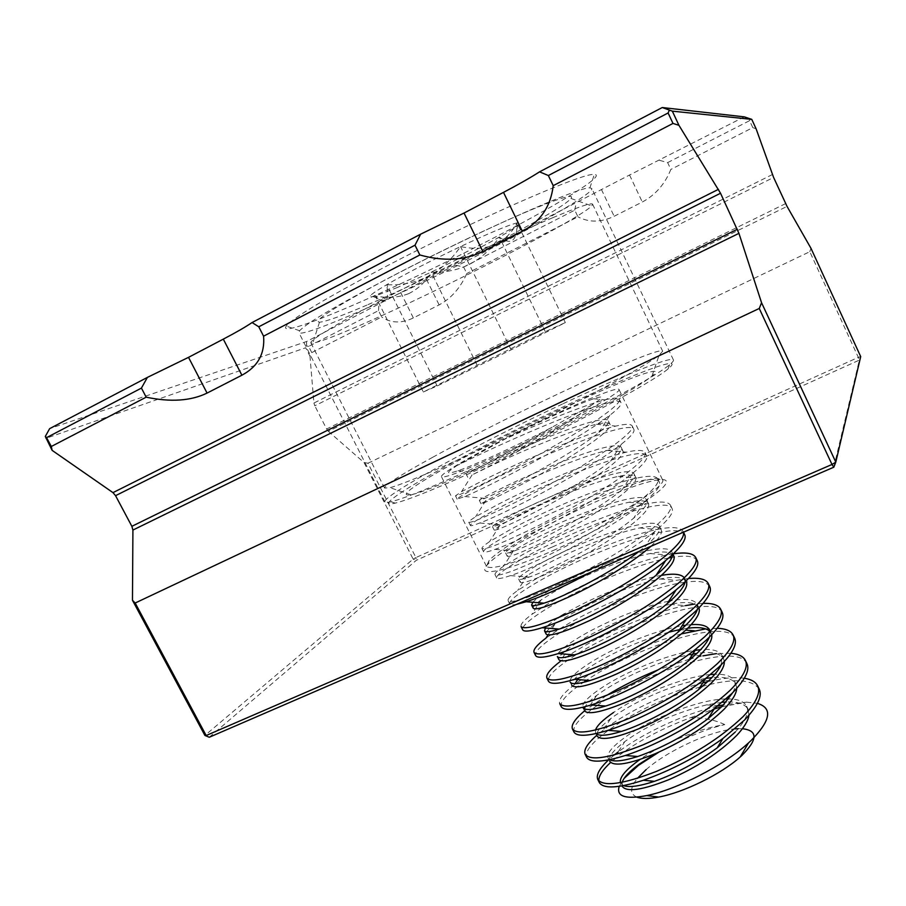 <?xml version="1.0" encoding="UTF-8"?>
<svg xmlns="http://www.w3.org/2000/svg" width="906" height="906" viewBox="0 0 906 906"><rect width="100%" height="100%" fill="white"/><g stroke="black" fill="none" stroke-linecap="round" stroke-linejoin="round"><path stroke-width="0.68" stroke-dasharray="4.53 3.4" d="M563.204 403.657C621.675 376.024 671.606 355.741 673.441 359.965C673.826 360.747 672.524 362.332 669.534 364.744C654.778 377.655 565.333 425.695 486.749 462.185C437.96 484.767 406.081 497.96 391.109 501.754C387.383 502.637 385.322 502.694 384.948 501.935C381.619 496.035 479.319 443 563.204 403.657M489.115 464.495C566.046 428.832 653.554 381.72 668.13 368.844C687.597 353.068 632.479 374.11 563.815 406.579C469.829 450.452 361.29 511.086 395.209 503.136C410.022 499.455 441.313 486.579 489.115 464.495M385.628 266.602C476.873 218.799 584.676 171.868 594.302 174.484C607.53 174.722 554.212 206.908 486.681 241.562C392.808 290.226 275.322 341.098 286.273 326.058C293.329 317.598 326.443 297.78 385.628 266.602M393.861 275.39C479.455 230.837 580.395 186.308 589.885 187.904L591.799 188.459C593.928 192.593 546.624 220.169 488.266 250.033C404.801 293.057 301.732 338.776 298.867 332.593L299.603 330.747C306.817 322.944 338.232 304.495 393.861 275.39M505.288 451.958C562.173 425.548 623.407 391.585 618.991 389.433C618.017 386.771 588.379 398.595 552.014 415.718C499.104 440.452 438.821 473.43 441.505 476.76C444.461 478.447 465.718 470.18 505.288 451.958M552.332 546.986C609.364 522.105 668.549 485.288 662.456 479.591L656.318 478.255C643.645 479.874 622.66 487.19 593.362 500.203C549.534 519.704 500.633 547.722 489.104 560.531L486.42 566.216C490.644 570.452 512.615 564.042 552.332 546.986M553.034 550.61C586.488 535.876 623.86 515.899 645.548 501.278C667.19 486.194 672.025 478.946 660.044 479.557C646.918 481.199 625.287 488.708 595.14 502.083C550.055 522.105 499.795 550.961 487.87 564.279C474.767 577.666 503.51 572.569 553.034 550.61M311.777 352.604L308.618 346.398L378.504 310.622L381.675 316.953L311.777 352.604L309.965 356.183L305.684 347.757L45.719 438.413M744.29 116.863L629.545 175.017L455.412 265.13L463.634 267.044L466.817 273.51C460.339 288.017 451.109 298.482 439.127 304.892L413.351 317.938C401.437 323.601 390.882 323.272 381.675 316.953M463.634 267.044L574.755 210.158L577.949 216.817L466.817 273.51M659.602 160.328L667.654 162.604L670.848 169.433C664.879 184.178 655.355 195.05 642.297 202.027L614.155 216.274C601.108 222.48 589.036 222.672 577.949 216.817M667.654 162.604L749.59 120.657L752.795 127.621L670.848 169.433M209.263 737.246L416.262 560.338L859.341 360.112L833.814 467.19M772.399 174.541L313.918 403.034L309.965 356.183M313.918 403.034L314.79 405.786L773.611 177.451M785.627 203.601L326.624 428.98L314.79 405.786M326.624 428.98L328.357 431.313L787.042 206.409M367.972 463.215L809.794 251.698L858.333 357.36L415.911 557.575L367.972 463.215L364.019 462.502L328.357 431.313M364.019 462.502L413.136 559.127L204.915 735.457M455.412 265.13L426.466 279.286L306.556 341.539L49.66 428.629M306.556 341.539L306.59 345.967L305.684 347.757M752.795 127.621L756.125 128.856M810.961 248.278L809.794 251.698M574.755 210.158L576.148 203.159M378.504 310.622L378.957 304.371M306.59 345.967L308.618 346.398M749.59 120.657L750.1 118.765M413.136 559.127L415.911 557.575L416.262 560.338L413.136 559.127M858.333 357.36L860.7 356.613L859.341 360.112L858.333 357.36M623.815 394.178C564.495 429.002 431.664 491.505 410.939 494.789C398.504 496.76 410.803 487.349 447.824 466.556C527.417 421.505 681.142 352.321 651.924 376.205C647.156 380.101 637.779 386.103 623.815 394.178M432.853 457.202C401.143 474.574 385.05 484.857 384.586 488.062L390.01 487.688C403 484.314 442.071 467.745 491.505 444.291C540.893 420.848 595.299 392.989 627.847 374.586C643.453 365.752 653.86 359.32 659.07 355.299L662.671 351.222C660.032 344.586 512.366 413.351 432.853 457.202M366.93 305.084C341.573 315.979 325.775 321.687 319.501 322.208C312.638 321.347 334.099 307.474 383.884 280.6C432.015 254.994 496.465 224.167 534.359 208.55C562.332 197.146 574.54 193.782 570.973 198.459C561.765 210.679 438.855 274.416 366.93 305.084M552.49 217.825C513.181 234.495 446.771 266.217 393.929 293.669C340.962 321.177 309.161 340.328 310.86 342.853L312.751 343.17C319.909 342.026 337.485 335.277 365.469 322.944C444.608 288.289 579.478 219.003 591.709 205.911L592.603 204.212C591.618 202.423 578.255 206.953 552.49 217.825M397.598 287.406L375.322 295.99C370.894 297.304 369.263 297.213 370.418 295.707C371.958 293.838 377.383 290.18 386.703 284.711C406.216 273.442 430.826 260.735 460.52 246.568C489.489 232.955 508.345 225.062 517.077 222.899L518.923 222.638C522.116 222.955 515.582 227.768 499.342 237.078C480.169 247.904 457.451 259.592 431.188 272.14L397.598 287.406M408.629 293.669C398.583 297.553 387.485 298.334 375.322 295.99C379.761 300.214 383.17 301.913 385.526 301.075C387.813 299.252 388.21 293.793 386.703 284.711C417.519 286.115 442.128 273.397 460.52 246.568C486.737 252.072 505.593 244.19 517.077 222.899L516.862 228.946C515.627 242.015 509.784 244.733 499.342 237.078C482.683 261.483 459.965 273.159 431.188 272.14C425.752 281.8 418.221 288.969 408.629 293.669M636.873 797.144C629.749 793.95 629.919 787.699 637.405 778.379M619.228 786.317L624.2 778.333M650.859 546.295C659.251 538.436 662.671 532.909 661.086 529.693C658.843 526.137 651.72 525.548 639.704 527.96C613.566 533.022 567.235 552.411 541.29 567.031L527.258 575.446C522.241 578.934 519.908 581.21 520.259 582.298C522.83 584.121 537.077 578.809 562.988 566.341C590.587 552.434 614.087 538.005 633.464 523.056C645.095 513.453 650.078 506.941 648.413 503.532C646.499 500.44 640.078 500.01 629.138 502.241C603.656 507.303 555.616 527.36 528.798 541.89L513.476 550.667C509.093 553.589 507.009 555.446 507.235 556.227C509.546 557.53 523.634 551.799 549.489 539.07C577.065 524.925 600.655 510.554 620.259 495.933C632.048 486.567 637.19 480.339 635.684 477.258C634.064 474.597 628.3 474.314 618.39 476.386C593.611 481.494 543.951 502.218 516.239 516.635L499.693 525.65L494.155 530.044C496.194 530.803 510.123 524.676 535.922 511.664C563.464 497.292 587.156 482.966 606.986 468.674C618.934 459.546 624.234 453.6 622.886 450.848C621.539 448.595 616.397 448.447 607.473 450.395C583.441 455.571 532.241 477.009 503.623 491.256L481.007 503.725C482.785 503.94 496.545 497.405 522.275 484.11C549.806 469.512 573.6 455.231 593.657 441.279C605.763 432.389 611.222 426.737 610.032 424.314C608.923 422.434 604.37 422.411 596.386 424.246C573.181 429.535 520.508 451.698 490.961 465.763L472.105 474.891L508.572 456.431C536.069 441.596 559.965 427.372 580.259 413.759L591.539 405.152C604.053 397.224 604.755 395.095 593.634 398.765C577.099 404.382 539.025 421.777 505.208 438.968L456.998 465.525C445.458 473.034 445.797 474.778 458.006 470.735C474.2 465.333 517.722 445.333 552.082 427.224L591.539 405.152M639.104 551.38L645.061 546.601C656.488 536.839 661.301 530.112 659.5 526.431C654.63 513.543 578.107 542.218 539.738 563.894C525.174 572.026 518.141 577.077 518.64 579.047C519.183 579.976 522.649 579.33 529.013 577.133C549.455 570.587 606.307 540.678 631.81 519.682L633.747 518.085C644.019 509.365 648.379 503.419 646.827 500.259C642.456 488.413 566.035 517.722 527.224 538.742C512.502 546.635 505.299 551.38 505.605 552.966C505.978 553.611 508.844 552.954 514.189 550.984C533.147 544.529 592.048 513.566 618.605 492.536L622.263 489.591C631.471 481.856 635.412 476.647 634.087 473.963C630.225 463.181 553.917 493.113 514.665 513.464C499.784 521.12 492.388 525.548 492.513 526.76L499.489 524.71C516.896 518.311 577.7 486.262 605.333 465.265L610.621 461.109C618.843 454.325 622.399 449.795 621.278 447.541C617.937 437.825 541.743 468.391 502.049 488.085C486.998 495.491 479.433 499.602 479.353 500.429L484.925 498.345C500.667 491.913 563.272 458.787 591.992 437.847L598.832 432.638C606.148 426.749 609.342 422.864 608.413 420.984C605.604 412.355 529.512 443.555 489.365 462.57L470.463 471.879C480.848 467.088 520.757 445.967 552.082 427.224M622.207 782.297L622.263 786.442L620.701 783.316L623.464 785.615M620.44 782.614L620.701 783.316M722.161 702.297L706.589 704.868C676.136 712.592 649.67 724.256 627.201 739.874L624.868 741.561C613.056 750.519 608.005 757.11 609.727 761.346L608.153 758.197L609.568 759.681M726.102 698.9C699.375 699.251 650.621 718.594 625.695 736.827C612.218 746.567 606.374 753.69 608.153 758.197M705.683 678.413L697.847 679.874C669.591 685.842 635.967 701.21 615.095 715.514L610.667 718.662C600.168 726.669 595.65 732.49 597.122 736.125L595.967 733.577M595.514 730.021L595.548 732.965M692.773 654.03L688.82 654.8C660.519 660.542 624.664 676.589 602.932 691.052L596.601 695.468C590.644 699.953 586.85 703.679 585.197 706.646M584.291 708.866L584.461 710.791L582.875 707.609C581.459 703.815 587.632 697.269 601.414 687.982C624.981 672.093 667.473 654.155 695.196 650.315M668.753 632.184C639.104 640.848 613.09 652.275 590.723 666.465L582.626 671.992C574.336 678.277 570.712 682.728 571.743 685.332L570.146 682.139C568.911 678.696 575.253 672.445 589.183 663.385C612.75 648.107 654.325 630.372 682.071 625.786M576.726 642.852L568.73 648.243C561.38 653.747 558.13 657.586 558.968 659.749M668.741 601.222C640.961 606.567 600.429 624.03 576.907 638.685C562.819 647.518 556.307 653.475 557.36 656.544M686.25 581.641C683.237 577.031 674.562 576.148 660.236 579.002C632.909 584.189 590.395 602.275 566.114 616.975L554.88 624.234C548.379 629.013 545.469 632.286 546.125 634.053M557.926 617.96C551.437 622.207 547.281 625.548 545.48 628.005M673.702 555.729C671.097 551.663 663.226 550.927 650.078 553.532C623.339 558.64 578.843 577.371 553.736 592.06L541.063 599.965C535.333 604.076 532.728 606.827 533.226 608.232M672.558 554.563L672.127 552.479C666.748 538.549 590.123 566.612 552.184 588.945C541.992 594.778 535.559 599.217 532.887 602.275M659.081 752.014L677.484 742.58L656.329 753.237M677.484 742.58C694.098 734.087 709.851 728.096 724.755 724.596C697.088 728.775 661.346 744.324 639.806 759.624M748.945 715.298L748.141 709.387C745.128 703.996 737.801 701.538 726.159 702.014M735.208 732.105C745.661 720.723 749.466 712.093 746.612 706.227C744.12 701.55 738.152 699.104 728.707 698.9M736.691 688.424L735.887 684.075C732.694 678.605 724.664 676.454 711.822 677.631M732.829 692.535C735.298 687.847 735.797 683.973 734.347 680.904C731.742 676.159 725.242 673.951 714.845 674.257M710.485 674.54C683.215 676.827 637.733 695.48 613.577 712.467M724.29 661.573L723.566 658.651C720.134 653.079 711.267 651.323 696.963 653.362M721.187 664.823L722.014 655.457C719.273 650.644 712.127 648.719 700.587 649.681M711.72 634.732L710.055 631.459M687.711 628.243L679.523 629.636L685.751 630.123M709.353 637.156L710.134 631.38M691.176 624.642L685.831 625.197M698.956 607.915L698.753 607.428C695.264 602.207 685.683 601.199 669.998 604.381C642.161 609.727 601.867 627.122 578.447 641.776M697.314 609.545L697.19 604.211C693.973 599.251 685.038 598.141 670.406 600.893M685.061 582.014L684.324 577.79M661.414 575.367C634.664 579.851 589.613 598.685 564.574 613.872M717.382 706.17C682.75 714.37 644.291 732.818 619.534 750.961L617.983 752.116L624.868 741.561M614.381 754.925L608.617 759.874M724.755 724.596C715.446 720.1 704.155 717.767 690.848 717.586C663.543 727.812 640.27 739.942 621.04 753.973L610.61 762.456M598.866 780.961L599.387 782.682M591.527 571.946C616.284 558.64 636.997 545.457 653.656 532.377L654.913 531.346C668.368 520.135 674.087 512.524 672.071 508.515C666.238 493.804 571.471 530.565 523.475 558.175C504.993 568.696 496.058 575.287 496.681 577.937C497.439 579.217 502.049 578.447 510.497 575.604C536.714 567.36 608.447 530.293 640.395 505.05L643.951 502.23C655.967 492.309 661.12 485.65 659.398 482.241C654.2 468.866 559.568 506.397 511.029 533.204C492.343 543.43 483.192 549.625 483.566 551.799C484.098 552.717 487.926 551.901 495.05 549.353C519.41 541.267 593.792 502.83 627.065 477.587L632.773 473.181C643.475 464.472 648.107 458.696 646.658 455.843C642.105 443.815 547.609 482.117 498.526 508.107C479.636 518.039 470.259 523.838 470.395 525.525C470.735 526.126 473.872 525.287 479.784 523C502.184 514.982 579.047 475.163 613.679 449.988L621.403 444.189C630.904 436.624 635.049 431.675 633.849 429.319C629.953 418.651 535.605 457.745 485.967 482.909C466.873 492.536 457.27 497.938 457.156 499.138L464.71 496.533C485.016 488.515 564.212 447.315 600.214 422.264L609.863 415.254C618.243 408.765 621.958 404.574 620.995 402.66C617.756 393.374 523.543 433.261 473.351 457.587L456.998 465.525M683.418 532.218L683.124 531.414C680.417 527.111 671.708 526.465 657.009 529.489C624.585 535.978 566.805 560.712 534.314 579.931L517.722 590.406C510.701 595.502 507.496 598.934 508.107 600.712C511.573 603.713 529.772 597.62 562.717 582.411C597.892 565.321 627.654 547.507 652.003 528.968C666.386 517.247 672.546 509.331 670.497 505.242C668.198 501.528 660.361 501.063 647.009 503.861C615.355 510.361 555.503 535.922 521.924 555.061L503.657 566.137C497.485 570.463 494.619 573.305 495.05 574.676C498.187 577.02 516.194 570.418 549.059 554.868C584.211 537.507 614.098 519.75 638.73 501.63C653.305 490.203 659.67 482.638 657.801 478.957C655.876 475.775 648.866 475.491 636.793 478.096C606.001 484.642 544.166 511.063 509.466 530.067L489.614 541.595C484.212 545.208 481.652 547.518 481.924 548.515C484.733 550.191 502.536 543.09 535.344 527.19C570.463 509.534 600.474 491.856 625.4 474.144C640.168 463.023 646.725 455.82 645.061 452.536C643.453 449.852 637.224 449.738 626.374 452.173C596.51 458.821 532.796 486.126 496.964 504.97L475.582 516.771C470.882 519.738 468.606 521.562 468.742 522.23C471.211 523.238 488.81 515.616 521.55 499.376C556.635 481.426 586.782 463.815 612.003 446.533C626.963 435.718 633.713 428.866 632.252 425.99C630.938 423.77 625.434 423.815 615.763 426.103C586.918 432.887 521.392 461.12 484.393 479.75L461.55 491.675L455.492 495.831C457.621 496.148 475.027 488.017 507.688 471.414C542.739 453.17 573.022 435.627 598.526 418.787C613.702 408.266 620.644 401.788 619.376 399.32C618.322 397.53 613.509 397.711 604.948 399.863C585.106 404.88 540.27 422.943 505.208 438.968M684.698 534.676C678.22 518.628 583.328 554.619 535.865 583.034C517.575 593.849 508.866 600.825 509.727 603.951C510.271 605.004 512.558 605.129 516.624 604.347M673.339 553.815L666.793 554.982C633.634 561.527 578.073 585.423 546.658 604.698L531.811 614.404C523.872 620.316 520.293 624.393 521.097 626.624M668.673 558.017C635.559 564.381 579.681 588.379 548.198 607.79C530.112 618.889 521.618 626.25 522.717 629.851M688.571 578.492L676.363 580.338C642.513 586.986 589.33 610.066 558.945 629.353L545.944 638.107M684.834 582.218C652.377 586.624 592.864 611.618 560.474 632.422C542.581 643.815 534.314 651.55 535.65 655.627M669.998 604.381L685.514 605.616C651.018 612.467 600.508 634.676 571.165 653.894L560.146 661.527L568.73 648.243M722.195 612.388C713.849 592.456 618.572 626.171 572.694 656.952C555.004 668.628 546.941 676.737 548.515 681.278M681.584 633.86C647.28 643.158 608.798 661.414 583.339 678.322L574.415 684.653C563.102 693.43 558.209 699.749 559.727 703.622M584.857 681.369C567.36 693.328 559.512 701.81 561.324 706.805M606.578 695.48L584.517 710.882M596.975 705.683C579.67 717.926 572.037 726.771 574.076 732.218M702.818 682.852C668.719 691.776 631.958 709.568 607.53 726.861L596.714 735.31M700.157 686.975C664.902 697.609 634.528 711.901 609.036 729.874C591.912 742.399 584.495 751.606 586.76 757.507M697.258 560.701C694.483 556.103 686.023 555.004 671.89 557.417M709.749 586.601C706.918 581.754 698.673 580.293 685.015 582.196M703.135 603.339L694.789 604.03M717.212 628.277L705.717 628.877M734.585 638.051C725.763 617.122 632.49 648.968 586.578 680.236M730.904 653.26L716.42 653.6M688.82 654.8L702.875 655.865L690.984 658.753M689.432 659.183L658.322 669.76M746.906 663.588C737.371 641.188 642.32 673.181 597.337 705.423M744.302 678.232C735.389 676.997 724.324 677.881 711.097 680.87L707.835 681.606M759.171 689.013C751.787 678.979 732.931 678.084 702.603 686.306M721.776 706.737L746.601 702.139L723.645 704.8M690.848 717.586L713.43 709.217M746.601 702.139L757.371 703.339M646.137 769.59C667.711 750.496 710.542 730.825 735.038 728.877M738.288 728.673L742.422 728.718M423.306 391.992L437.179 385.979L511.131 349.852L565.333 322.581L545.321 331.653L423.306 391.992L375.322 295.99M437.179 385.979L386.703 284.711M511.131 349.852L460.52 246.568M565.333 322.581L517.077 222.899M545.321 331.653L499.342 237.078M477.054 365.016L431.188 272.14M601.414 189.456L614.155 216.274M629.545 175.017L642.297 202.027M400.701 292.513L413.351 317.938M426.466 279.286L439.127 304.892M668.13 368.844L669.534 364.744M589.885 187.904L594.302 174.484M673.441 359.965L591.799 188.459M662.456 479.591L618.991 389.433M656.318 478.255L660.044 479.557M489.104 560.531L487.87 564.279M486.42 566.216L441.505 476.76M384.948 501.935L298.867 332.593M299.603 330.747L286.273 326.058M395.209 503.136L391.109 501.754M410.939 494.789L390.01 487.688M319.501 322.208L312.751 343.17M310.86 342.853L384.586 488.062M467.79 477.281L466.137 473.974M520.259 582.298L518.64 579.047M507.235 556.227L505.605 552.966M494.155 530.044L492.513 526.76M481.007 503.725L479.353 500.429M748.141 709.387L746.612 706.227M735.887 684.075L734.347 680.904M723.566 658.651L722.014 655.457M711.187 633.101L709.636 629.897M698.753 607.428L697.19 604.211M685.989 581.108L684.687 578.413M672.954 554.189L672.127 552.479M661.086 529.693L659.5 526.431M648.413 503.532L646.827 500.259M635.684 477.258L634.087 473.963M622.886 450.848L621.278 447.541M610.032 424.314L608.413 420.984M455.492 495.831L457.156 499.138M468.742 522.23L470.395 525.525M481.924 548.515L483.566 551.799M495.05 574.676L496.681 577.937M508.107 600.712L509.727 603.951M619.376 399.32L620.995 402.66M632.252 425.99L633.849 429.319M645.061 452.536L646.658 455.843M657.801 478.957L659.398 482.241M670.497 505.242L672.071 508.515M683.124 531.414L683.498 532.184M706.589 704.868L717.948 705.729M697.847 679.874L711.097 680.87M610.667 718.662L603.294 729.964M596.601 695.468L588.787 707.473M582.626 671.992L578.707 678.039M575.061 683.668L574.415 684.653M660.236 579.002L676.363 580.338M554.88 624.234L547.983 634.947M650.078 553.532L666.793 554.982M541.063 599.965L531.811 614.404M639.704 527.96L657.009 529.489M527.258 575.446L517.722 590.406M629.138 502.241L647.009 503.861M513.476 550.667L503.657 566.137M618.39 476.386L636.793 478.096M499.693 525.65L489.614 541.595M607.473 450.395L626.374 452.173M485.899 500.395L475.582 516.771M596.386 424.246L615.763 426.103M472.105 474.891L461.55 491.675M593.634 398.776L604.948 399.863M654.913 531.346L645.061 546.601M510.497 575.604L529.013 577.133M643.951 502.23L633.747 518.085M495.05 549.353L514.189 550.984M632.773 473.181L622.263 489.591M479.784 523L499.489 524.71M621.403 444.189L610.621 461.109M464.71 496.533L484.925 498.345M609.863 415.254L598.832 432.638M458.006 470.735L470.463 471.879M592.603 204.212L662.671 351.222M516.862 228.946L518.923 222.638M385.526 301.075L370.418 295.707M570.973 198.459L591.709 205.911M651.924 376.205L659.07 355.299"/><path stroke-width="1.36" d="M420.644 234.178L415.005 245.186L419.84 254.971L263.578 336.171L258.776 326.794L252.072 322.536L420.644 234.178L464.042 213.035L503.498 192.366C518.221 184.643 530.236 177.803 539.546 171.846L662.263 107.531L672.331 111.144L678.934 125.311L720.53 193.25L738.934 233.352L761.561 302.74L835.796 462.117L860.7 356.613L810.961 248.278L787.042 206.409L773.611 177.451L756.125 128.856L751.776 119.366L744.29 116.863L662.263 107.531M415.005 245.186L258.776 326.794M52.118 450.361L45.3 436.454L49.66 428.629L147.384 377.406L141.427 388.096L146.183 397.168L51.302 446.477L52.118 450.361L112.967 492.626L718.469 189.331M141.427 388.096L46.568 437.643L51.302 446.477M672.988 123.431L668.107 112.978L548.356 175.526L553.215 185.662L672.988 123.431L678.934 125.311M135.175 603.022L206.183 735.525L831.991 464.472L833.814 467.19L209.263 737.246L204.915 735.457L132.469 600.259L135.175 603.022L759.251 308.47L761.561 302.74M738.934 233.352L132.91 530.067L132.469 600.259M132.91 530.067L131.868 526.318L737.291 229.286M720.53 193.25L115.549 495.673L131.868 526.318M115.549 495.673L112.967 492.626M147.384 377.406L188.516 357.349L223.306 339.127C236.251 332.332 245.843 326.806 252.072 322.536M751.776 119.366L672.331 111.144M833.814 467.19L835.796 462.117L831.991 464.472L759.251 308.47M419.84 254.971C443.612 261.596 464.619 260.452 482.853 251.551L522.343 231.29C540.463 221.619 550.757 206.409 553.215 185.662M146.183 397.168C170.588 402.309 190.883 400.95 207.066 393.079L241.891 375.209C257.802 366.681 265.028 353.668 263.578 336.171M548.356 175.526L539.546 171.846M669.353 110.192L668.107 112.978M46.568 437.643L45.3 436.454M209.263 737.246L204.915 735.457M742.422 728.718C758.028 730.53 757.835 739.455 741.844 755.491L740.225 756.952C721.436 773.939 683.645 792.535 658.719 797.065C648.923 798.911 641.641 798.933 636.873 797.144M637.405 778.379L646.137 769.59M757.371 703.339C772.999 708.141 770.78 720.655 750.7 740.882L748.537 742.875C724.324 765.242 676.612 789.636 646.805 795.581C625.265 799.556 616.069 796.465 619.228 786.317M624.2 778.333L638.413 765.4L659.081 752.014M656.329 753.237L639.24 764.132C629.353 771.459 623.679 777.518 622.207 782.297M622.263 786.442C626.85 792.354 642.309 790.123 668.639 779.749C696.431 767.597 719.149 752.795 736.793 735.355C744.211 727.292 748.265 720.598 748.945 715.298M639.806 759.624L637.756 761.097C625.106 770.519 619.342 777.688 620.44 782.614M623.464 785.615C629.194 787.665 639.523 786.238 654.449 781.334C676.329 773.452 697.235 762.297 717.19 747.846L735.208 732.105M609.727 761.346C614.064 766.759 629.376 764.154 655.661 753.532C683.43 741.165 706.238 726.408 724.087 709.273C732.263 700.644 736.465 693.69 736.691 688.424M609.568 759.681C614.053 762.071 623.453 761.017 637.745 756.51C662.06 748.016 685.48 735.434 708.005 718.752L722.501 706L732.829 692.535M597.122 736.125C601.222 741.04 616.386 738.062 642.614 727.178C670.361 714.596 693.271 699.896 711.335 683.056C720.293 673.894 724.607 666.737 724.29 661.573M613.577 712.467C602.898 719.84 596.873 725.695 595.514 730.021M595.967 733.577C599.093 736.374 607.62 735.649 621.539 731.391C643.758 724.404 677.541 706.465 698.311 689.84L709.738 679.772C715.412 674.075 719.228 669.092 721.187 664.823M585.197 706.646L584.291 708.866M584.461 710.791C588.311 715.196 603.328 711.844 629.5 700.7C657.235 687.903 680.236 673.237 698.515 656.714C708.299 647.043 712.694 639.715 711.72 634.732M582.875 707.609C584.88 710.553 592.479 710.032 605.695 706.034C628.492 699.024 666.363 678.99 688.209 661.052L696.907 653.407C703.498 646.986 707.643 641.573 709.353 637.156M571.743 685.332C575.344 689.24 590.202 685.491 616.329 674.098C644.03 661.074 667.133 646.465 685.627 630.248C696.295 620.055 700.734 612.615 698.956 607.915M570.146 682.139C571.788 684.596 578.436 684.041 590.123 680.497C613.135 673.509 655.083 651.346 677.801 632.354L684.007 626.929C691.572 619.772 696.001 613.974 697.314 609.545M578.447 641.776L576.726 642.852M547.983 634.947L545.944 638.107C536.986 644.913 533.011 649.681 534.042 652.411L535.65 655.627C537.383 658.311 544.914 657.631 558.243 653.611L574.563 654.857C564.381 657.994 558.651 658.549 557.36 656.544L558.968 659.749C562.309 663.147 577.02 659.013 603.09 647.36C630.769 634.121 653.973 619.545 672.682 603.645C683.86 593.339 688.379 586.012 686.25 581.641L685.989 581.108M574.563 654.857C597.416 647.994 643.668 623.6 667.11 603.724L671.063 600.304C679.636 592.445 684.302 586.341 685.061 582.014M545.48 628.005L544.517 630.836L546.125 634.053C549.217 636.929 563.77 632.411 589.795 620.485C617.45 607.02 640.735 592.501 659.67 576.918C670.995 566.839 675.672 559.783 673.702 555.729L672.954 554.189M564.574 613.872L557.926 617.96M544.517 630.836C545.514 632.433 550.395 631.856 559.183 629.081C581.641 622.297 632.173 595.672 656.193 575.151L658.039 573.566C667.677 565.027 672.512 558.696 672.558 554.563M532.887 602.275L531.607 605.004L533.226 608.232C536.058 610.587 550.452 605.672 576.42 593.475C604.053 579.795 627.439 565.321 646.601 550.055L650.859 546.295M531.607 605.004C532.354 606.25 536.499 605.638 544.008 603.17C563.985 597.065 613.249 571.426 639.104 551.38M726.159 702.014L722.161 702.297M728.707 698.9L726.102 698.9M711.822 677.631L705.683 678.413M714.845 674.257L710.485 674.54M696.963 653.362L692.773 654.03M700.587 649.681L695.196 650.315M710.055 631.459C706.204 627.869 698.764 626.793 687.711 628.243M679.523 629.636L668.753 632.184M710.134 631.38L709.636 629.897C707.326 625.74 701.176 623.985 691.176 624.642M685.831 625.197L682.071 625.786M670.406 600.893L668.741 601.222M684.324 577.79C681.199 574.03 673.566 573.226 661.414 575.367M617.983 752.116L614.381 754.925M608.617 759.874C599.489 768.424 595.888 774.981 597.813 779.545C603.487 787.008 623.022 784.29 656.42 771.402C691.776 756.227 720.666 737.971 743.067 716.623C756.136 702.897 760.995 692.637 757.643 685.842C755.661 681.878 751.21 679.341 744.302 678.232M610.61 762.456C602.309 770.168 598.402 776.34 598.866 780.961M597.813 779.545L599.387 782.682C603.69 789.058 618.368 788.243 643.43 780.236C671.448 770.259 697.948 756.329 722.954 738.447L744.664 719.919C757.71 706.159 762.546 695.853 759.171 689.013L757.643 685.842M516.624 604.347L526.16 601.743C541.924 596.737 563.725 586.805 591.527 571.946M683.498 532.184L684.698 534.676C686.963 539.206 681.018 547.507 666.85 559.557L665.661 560.542C635.91 585.469 571.256 619.047 542.06 627.745C530.52 631.312 524.064 632.014 522.717 629.851L521.097 626.624C524.891 630.282 543.294 624.687 576.307 609.817C611.516 593.011 641.142 575.129 665.208 556.171C678.605 544.823 684.676 536.839 683.418 532.218M534.042 652.411C538.153 656.714 556.748 651.607 589.829 637.088C625.061 620.553 654.562 602.615 678.345 583.238C692.343 570.927 698.118 562.332 695.683 557.45C693.249 553.226 685.797 552.014 673.339 553.815M558.243 653.611C587.96 644.766 646.986 614.098 676.159 589.829L679.976 586.612C693.951 574.268 699.715 565.627 697.258 560.701L695.683 557.45M560.146 661.527C550.055 669.296 545.65 674.811 546.907 678.073C551.346 683.033 570.134 678.413 603.271 664.211C638.537 647.96 667.915 629.953 691.414 610.18C705.219 597.586 710.814 588.64 708.198 583.373C705.91 579.206 699.375 577.586 688.571 578.492M546.907 678.073L548.515 681.278C550.678 684.528 559.353 683.894 574.551 679.364C604.427 670.406 657.96 642.558 686.363 619.217L693.045 613.543C706.827 600.905 712.399 591.924 709.749 586.601L708.198 583.373M720.644 609.172L722.195 612.388C725.027 618.096 719.647 627.405 706.046 640.327L696.227 648.73C668.832 670.859 620.644 695.978 591.074 704.97C573.86 710.089 563.94 710.7 561.324 706.805L559.727 703.622C564.472 709.205 583.453 705.072 616.658 691.21C651.946 675.23 681.199 657.156 704.426 636.986C718.039 624.098 723.452 614.834 720.644 609.172C718.469 605.061 712.637 603.124 703.135 603.339M584.517 710.882C574.891 719.058 570.882 725.117 572.479 729.047C577.541 735.264 596.703 731.606 629.976 718.073C665.287 702.365 694.426 684.234 717.371 663.656C730.802 650.497 736.023 640.893 733.033 634.846C730.938 630.791 725.672 628.605 717.212 628.277M572.479 729.047L574.076 732.218C577.19 736.838 588.492 736.216 607.971 730.361C636.737 721.403 679.613 698.99 705.695 678.401L718.979 666.986C732.399 653.781 737.597 644.132 734.585 638.051L733.033 634.846M596.714 735.31C587.258 743.735 583.407 750.089 585.174 754.347C590.542 761.199 609.897 758.016 643.226 744.8C678.571 729.364 707.575 711.165 730.247 690.202C743.498 676.759 748.537 666.827 745.366 660.395C743.339 656.397 738.515 654.019 730.904 653.26M585.174 754.347L586.76 757.507C590.429 762.954 603.305 762.274 625.367 755.479C652.728 746.669 690.27 726.963 714.653 708.288L731.855 693.52C745.083 680.032 750.1 670.055 746.906 663.588L745.366 660.406M671.89 557.417L668.673 558.017M694.789 604.03L685.514 605.616M705.717 628.877L681.584 633.86M586.578 680.236L584.857 681.369M716.42 653.6L702.875 655.865M690.984 658.753L689.432 659.183M658.322 669.76C639.228 677.484 621.98 686.057 606.578 695.48M707.835 681.606L702.818 682.852M702.603 686.306L700.157 686.975M723.645 704.8L717.382 706.17M713.43 709.217L721.776 706.737M735.038 728.877L738.288 728.673M188.516 357.349L207.066 393.079M223.306 339.127L241.891 375.209M464.042 213.035L482.853 251.551M503.498 192.366L522.343 231.29M740.225 756.952L748.537 742.875M658.719 797.065L646.805 795.581M638.413 765.4L639.24 764.132M717.948 705.729L718.968 705.808M685.751 630.123L694.336 630.791M578.707 678.039L575.061 683.668M643.43 780.236L654.449 781.334M722.954 738.447L717.19 747.846M625.367 755.479L637.745 756.51M714.653 708.288L708.005 718.752M607.971 730.361L621.539 731.391M705.695 678.401L698.311 689.84M591.074 704.97L605.695 706.034M696.227 648.73L688.209 661.052M574.551 679.364L590.123 680.497M686.363 619.217L677.801 632.354M676.159 589.829L667.11 603.724M542.06 627.745L559.183 629.081M665.661 560.542L656.193 575.151M526.16 601.743L544.008 603.17"/></g></svg>
